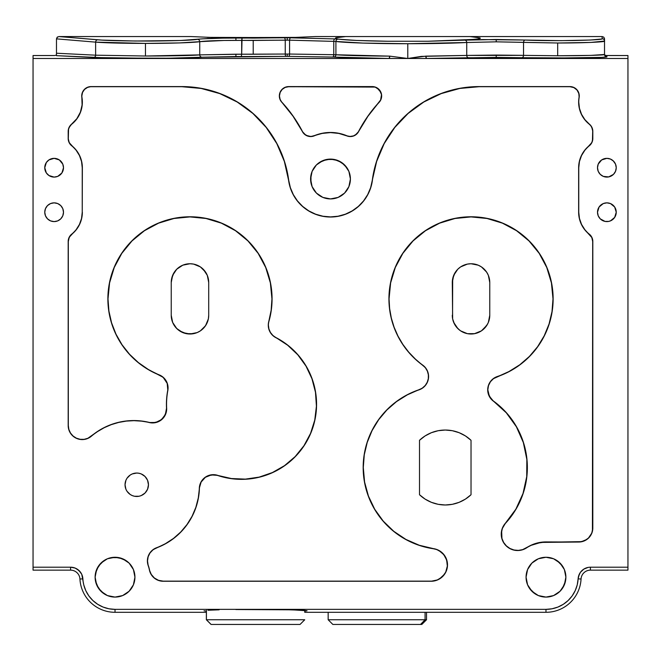 <?xml version="1.0" encoding="UTF-8"?>
<svg xmlns="http://www.w3.org/2000/svg" width="661" height="661" viewBox="0 0 661 661"><rect width="100%" height="100%" fill="white"/><g stroke="black" fill="none" stroke-linecap="round" stroke-linejoin="round"><path stroke-width="0.99" d="M345.678 36.562L315.347 36.562L288.882 37.685L253.213 38.098L253.213 37.52L207.273 37.38L253.213 37.52L253.213 38.098L217.535 37.685L191.07 36.562L58.945 36.562M350.024 182.899L350.404 179.007A19.904 19.904 0 0 1 330.5 198.92A19.904 19.904 0 0 1 310.596 179.007L312.108 186.633L316.421 193.086L322.882 197.408L330.5 198.92L338.118 197.408L344.579 193.086L348.892 186.633L350.404 179.007L348.892 171.389L344.579 164.936L338.118 160.615L330.5 159.103L322.882 160.615L316.421 164.936L312.108 171.389L310.596 179.007A19.904 19.904 0 0 1 330.5 159.103A19.904 19.904 0 0 1 350.404 179.007L350.024 175.124M48.922 175.512L54.128 177.09L57.714 176.38L61.919 172.926L63.497 167.72A9.37 9.37 0 0 1 54.128 177.09A9.37 9.37 0 0 1 44.758 167.72A9.37 9.37 0 0 1 54.128 158.351A9.37 9.37 0 0 1 63.497 167.72L62.787 164.135L59.333 159.929L54.128 158.351L48.922 159.929L46.336 162.515L44.758 167.72L46.336 172.926L49.088 175.619M63.497 212.222A9.37 9.37 0 0 1 54.128 221.592A9.37 9.37 0 0 1 44.758 212.222A9.37 9.37 0 0 1 54.128 202.853A9.37 9.37 0 0 1 63.497 212.222L62.787 208.636L60.754 205.596L57.714 203.563L54.128 202.853L50.542 203.563L47.501 205.596L45.477 208.636L44.758 212.222L45.477 215.808L47.501 218.849L50.542 220.881L54.128 221.592L57.714 220.881L60.754 218.849L62.787 215.808L63.497 212.222M613.499 161.094L610.458 159.07L606.872 158.351L601.667 159.929L598.213 164.135L597.503 167.72L598.213 171.306L600.246 174.347L603.286 176.38L608.698 176.908L613.499 174.347L615.523 171.306L616.242 167.72A9.37 9.37 0 0 1 606.872 177.09A9.37 9.37 0 0 1 597.503 167.72A9.37 9.37 0 0 1 606.872 158.351A9.37 9.37 0 0 1 616.242 167.72L615.523 164.135L613.127 160.747M610.458 220.881L614.664 217.428L616.242 212.222A9.37 9.37 0 0 1 606.872 221.592A9.37 9.37 0 0 1 597.503 212.222A9.37 9.37 0 0 1 606.872 202.853A9.37 9.37 0 0 1 616.242 212.222L614.664 207.017L610.458 203.563L606.872 202.853L603.286 203.563L599.081 207.017L597.503 212.222L598.213 215.808L600.246 218.849L605.046 221.41L608.698 221.41L611.004 220.625M139.025 473.276L136.744 473.045L132.258 473.937L130.234 475.019L127.003 478.25L125.921 480.274L125.036 484.761L125.921 489.239L127.003 491.263L130.234 494.494L132.258 495.576L134.456 496.246L139.025 496.246L141.223 495.576L145.023 493.04L147.56 489.239L148.452 484.761A11.708 11.708 0 0 1 136.744 496.469A11.708 11.708 0 0 1 125.036 484.761A11.708 11.708 0 0 1 136.744 473.045A11.708 11.708 0 0 1 148.452 484.761L147.56 480.274L145.023 476.474L141.223 473.937L138.926 473.251M171.488 318.346L171.356 317.371M172.405 321.783L171.786 319.784M173.934 324.964L172.975 323.171M176.041 327.806L174.785 326.253M179.561 330.855L176.735 328.534L182.8 332.59L189.971 334.012A18.739 18.739 0 0 0 200.374 330.864L205.554 325.683L208.347 318.933L208.711 315.272L208.455 318.354M181.75 332.111L179.916 331.087M185.411 333.45L183.056 332.69M193.499 333.681L186.443 333.681M189.988 334.012L197.143 332.59L200.382 330.855L198.176 332.128M196.895 332.69L194.557 333.441M200.432 330.822L201.299 330.203M200.027 331.087L197.061 332.623M202.547 329.17L203.902 327.806M202.82 328.914L202.373 329.318M206.967 323.171L206.009 324.964M205.158 326.253L204.687 326.873M208.165 319.775L207.835 320.949A18.739 18.739 0 0 1 200.39 330.847M452.545 318.354L452.678 278.702L455.099 272.613L457.635 269.382M208.355 318.883L208.711 315.272A18.739 18.739 0 0 1 189.971 334.012A18.739 18.739 0 0 1 171.232 315.272L171.232 282.487L171.62 278.702L174 272.687M453.454 321.783L452.843 319.784M454.991 324.964L454.033 323.163M457.098 327.806L455.842 326.253M459.709 330.203L458.18 328.914M462.807 332.111L460.965 331.087M466.468 333.45L464.113 332.69M474.656 333.656L467.501 333.681M477.953 332.69L475.614 333.441M481.084 331.087L479.225 332.128M483.877 328.914L482.637 329.988M485.769 326.84L484.959 327.806M489.214 319.775L488.884 320.949A18.739 18.739 0 0 1 453.165 320.949L453.694 322.386M489.421 318.866L489.512 318.354M481.497 330.814L483.778 329.004M477.672 332.797L478.118 332.623M471.012 334.012L474.681 333.656L481.439 330.855L486.884 325.253M471.186 334.012L472.028 333.987M464.369 332.789L460.626 330.864L467.368 333.656L471.029 334.012M456.982 270.085L453.686 275.397L452.289 282.487A18.739 18.739 0 0 1 471.029 263.747A18.739 18.739 0 0 1 489.768 282.487L489.768 315.272A18.739 18.739 0 0 1 471.029 334.012A18.739 18.739 0 0 1 452.289 315.272L452.653 318.933L454.479 324.064L456.321 326.889L459.701 330.203M454.479 324.064L454.892 324.799M204.679 326.889L206.967 323.163M196.614 332.797L193.599 333.656M190.128 334.012L190.971 333.987M186.344 333.656L179.585 330.872M182.8 332.59A18.739 18.739 0 0 1 172.67 322.469L175.264 326.889L178.321 329.946M173.513 324.229L173.835 324.799M172.108 320.932L172.116 320.949A18.739 18.739 0 0 0 172.653 322.428L176.727 328.525M171.414 279.892L171.306 280.884M175.925 270.085L176.636 269.324M180.899 266.094L177.305 268.68M179.842 266.722L180.775 266.16M203.324 269.333L207.314 275.397L208.711 282.487A18.739 18.739 0 0 0 200.804 267.201L202.638 268.68M201.605 267.796L203.175 269.192M208.711 282.462L208.636 280.785M452.471 279.892L452.355 280.884M460.196 267.201L458.362 268.68M58.812 36.562L101.951 40.098L135.224 41.023L180.486 40.503L202.844 38.817L223.137 38.131L289.055 37.776L334.929 38.925A2.338 1.173 91.4 0 0 333.764 41.263A2.338 1.173 -88.6 0 1 334.929 38.925L338.159 39.098A2.338 2.247 98.4 0 0 335.912 41.445L335.912 54.747L389.717 56.135L407.787 58.482L407.787 43.717L362.922 43.081L335.912 41.445A2.338 2.247 -81.6 0 1 338.159 39.098C346.306 40.181 362.757 40.899 387.495 41.246L428.088 41.246L387.495 41.246L428.088 41.246L387.495 41.246L356.552 40.453L334.929 38.925L290.749 37.809A2.338 1.173 91.4 0 0 289.584 40.147L289.584 54.045L285.238 54.037L285.238 40.139L253.213 40.445L253.213 54.235L285.238 54.037A2.338 1 -90.7 0 0 286.238 56.383A2.338 1 89.3 0 1 285.238 54.037L287.238 54.037L287.238 56.375L202.002 57.218A2.338 2.264 84.5 0 1 199.738 54.88L235.919 54.202L235.919 56.54L202.002 57.218C197.317 57.788 180.585 58.16 151.799 58.342L93.548 57.532A2.338 2.074 92.9 0 0 95.622 55.185L145.47 56.011L145.47 43.403L95.622 42.139L95.622 55.185L145.47 56.011L199.738 54.88L199.738 41.668C205.637 40.866 217.7 40.437 235.919 40.379L241.678 40.404L241.678 54.21L253.213 54.235L253.213 40.445L241.678 40.404L242.042 38.065L235.919 38.041L235.919 40.379L235.919 38.041C216.56 38.098 203.745 38.528 197.482 39.33A2.338 2.256 80.8 0 1 199.738 41.668A2.338 2.256 -99.2 0 0 197.482 39.33C193.169 40.197 177.776 40.767 151.295 41.056C124.037 41.023 106.173 40.61 97.696 39.8L59.085 36.562L57.185 37.223L56.474 38.859L95.622 42.139A2.338 2.074 -85.2 0 1 97.696 39.8A2.338 2.074 94.8 0 0 95.622 42.139C106.661 42.948 123.276 43.37 145.47 43.403C168.795 43.461 194.896 42.626 199.738 41.668L179.643 42.924L145.47 43.403L145.47 56.011C168.795 56.045 194.896 55.499 199.738 54.88L199.738 41.668L223.889 40.478L289.584 40.147A2.338 1.173 -88.6 0 1 290.749 37.809L287.238 37.768L287.238 40.106L287.238 37.768L284.238 37.801A2.338 1 88.8 0 1 285.238 40.139A2.338 1 -91.2 0 0 284.238 37.801L242.042 38.065L241.678 54.21L199.738 54.88A2.338 2.264 -95.5 0 0 202.002 57.218L168.704 58.226L110.461 58.052L56.474 55.664L56.474 53.219L95.622 55.185A2.338 2.074 -87.1 0 1 93.548 57.532L56.474 55.664L56.474 38.908L56.474 53.219L95.622 55.185L95.622 42.139L56.474 38.859L57.557 36.925M602.08 36.562L602.188 38.718C603.014 39.445 593.636 40.048 574.062 40.519C552.348 40.759 536.071 40.602 525.247 40.048L496.213 39.495L496.213 41.833L523.537 42.387A2.338 1.71 -87.3 0 1 525.247 40.048L561.172 40.652L590.364 40.032L601.692 39.007L602.188 38.718L602.08 36.562L469.905 36.562L602.08 36.562L469.954 36.562L480.101 37.917L480.258 38.396L475.656 39.33L428.088 41.246L482.96 39.594L525.247 40.048A2.338 1.71 92.7 0 0 523.537 42.387L523.537 55.359L557.686 55.764L557.686 42.998L523.537 42.387L523.537 55.359L557.686 55.764C580.862 55.821 606.624 55.119 604.526 54.483A2.338 2.338 180 0 0 606.872 56.821C607.781 57.3 597.42 57.705 575.789 58.019L521.826 57.705A2.338 1.71 91.6 0 0 523.537 55.359A2.338 1.71 -88.4 0 1 521.826 57.705L468.583 57.763A2.338 1.843 88.1 0 1 466.74 55.425L496.213 55.07L496.213 57.408L426.428 58.482L627.95 58.482L627.95 55.532L606.872 55.532L606.872 56.821A2.338 2.338 0 0 1 604.526 54.483L604.526 41.056L590.81 42.428L557.686 42.998L557.686 55.764L590.81 55.392L604.526 54.483L604.526 38.9L603.832 37.239L602.188 36.57L603.741 37.156L604.493 38.512M588.133 146.61L584.778 150.154L589.232 145.684A28.225 28.225 0 0 0 578.639 167.72L578.639 212.222A28.225 28.225 0 0 0 589.232 234.258L589.306 234.159A9.37 9.37 0 0 1 592.818 241.472L592.818 527.99A14.055 14.055 0 0 1 578.763 542.037L545.978 541.921A35.256 35.256 0 0 0 526.586 547.729L526.652 547.829A16.393 16.393 0 0 1 501.236 534.138L501.36 534.138A16.269 16.269 0 0 0 526.586 547.729L526.652 547.829A35.132 35.132 0 0 1 545.978 542.037L578.763 541.921A13.931 13.931 0 0 0 592.694 527.99L592.694 241.472A9.246 9.246 0 0 0 589.232 234.258L589.306 234.159A28.109 28.109 0 0 1 578.763 212.222L578.763 167.72A28.109 28.109 0 0 1 589.306 145.784L589.232 145.684A9.246 9.246 0 0 0 592.694 138.471L592.818 138.471A9.37 9.37 0 0 1 589.306 145.784L591.785 142.47L592.463 140.52L592.694 131.399A9.246 9.246 0 0 0 589.232 124.177L589.306 124.086A28.109 28.109 0 0 1 578.763 102.141L578.639 102.141A28.225 28.225 0 0 0 589.232 124.177L589.306 124.086A9.37 9.37 0 0 1 592.818 131.399L591.785 127.391L590.686 125.64L584.778 119.707L581.424 114.37L579.35 108.412L578.763 102.141A28.109 28.109 0 0 1 579.152 97.498L579.028 97.481A28.225 28.225 0 0 0 578.639 102.141A28.225 28.225 0 0 1 579.028 97.481A9.246 9.246 0 0 0 569.914 86.707L569.914 86.583A9.37 9.37 0 0 1 579.152 97.498L578.829 93.498L576.97 89.979L573.798 87.566L569.914 86.707L479.109 86.707L459.849 88.442L441.209 93.606L423.792 102.017L408.159 113.411L394.824 127.416L384.206 143.586L376.654 161.4L372.3 180.255A42.155 42.155 0 0 1 288.7 180.255L288.584 180.271A42.279 42.279 0 0 0 372.416 180.271L372.3 180.255A107.735 107.735 0 0 1 479.109 86.583L479.109 86.707A107.619 107.619 0 0 0 372.416 180.271L370.755 187.683L367.789 194.681L363.616 201.035L358.378 206.538L352.239 211.016L345.389 214.321L338.068 216.345L330.5 217.031L322.932 216.345L315.611 214.321L308.761 211.016L302.622 206.538L297.384 201.035L293.211 194.681L290.245 187.683L284.346 161.4L276.794 143.586L266.176 127.416L252.841 113.411L237.208 102.017L219.791 93.606L201.151 88.442L181.891 86.707L91.086 86.707L181.891 86.583L91.086 86.707A9.246 9.246 0 0 0 81.972 97.481L81.848 97.498A9.37 9.37 0 0 1 81.716 95.952L81.716 95.952A9.37 9.37 0 0 1 91.086 86.583L87.549 87.409L84.55 89.417L82.542 92.416L81.84 95.952A9.246 9.246 0 0 0 81.972 97.481L81.848 97.498A28.109 28.109 0 0 1 71.694 124.086L71.768 124.177A28.225 28.225 0 0 0 81.972 97.481L82.22 104.942L80.502 112.213L76.932 118.782L71.768 124.177A9.246 9.246 0 0 0 68.306 131.399L68.182 131.399A9.37 9.37 0 0 1 71.694 124.086L69.215 127.391L68.537 129.341L68.306 138.471A9.246 9.246 0 0 0 71.768 145.684L71.694 145.784A9.37 9.37 0 0 1 68.182 138.471L69.215 142.47L71.694 145.784A28.109 28.109 0 0 1 82.237 167.72L82.361 167.72A28.225 28.225 0 0 0 71.768 145.684L76.222 150.154L79.576 155.5L81.65 161.458L82.361 167.72L82.237 212.222A28.109 28.109 0 0 1 71.694 234.159L71.768 234.258A28.225 28.225 0 0 0 82.361 212.222L81.65 218.494L79.576 224.443L76.222 229.788L71.768 234.258A9.246 9.246 0 0 0 68.306 241.472L68.182 241.472A9.37 9.37 0 0 1 71.694 234.159L69.215 237.473L68.306 241.472L68.306 425.535L68.86 429.443L70.496 433.038L73.074 436.029L76.387 438.177L80.163 439.309L84.112 439.342L87.905 438.26L97.431 431.509L104.124 427.617L111.222 424.536L118.633 422.313L126.259 420.983L133.985 420.553L141.71 421.032L149.32 422.42A65.703 65.703 0 0 0 91.251 436.161L91.325 436.252A14.055 14.055 0 0 1 68.182 425.535L68.182 241.472L68.306 425.535A13.931 13.931 0 0 0 91.251 436.161L91.325 436.252A65.579 65.579 0 0 1 149.287 422.536L149.32 422.42A13.931 13.931 0 0 0 166.531 408.159L166.655 408.159A74.949 74.949 0 0 1 166.547 404.276L166.432 404.276A75.073 75.073 0 0 0 166.531 408.159L166.655 408.159A14.055 14.055 0 0 1 149.287 422.536L155.74 422.462L161.507 419.611L165.374 414.48L166.531 408.159A75.073 75.073 0 0 1 166.432 404.276L166.547 404.276A74.949 74.949 0 0 1 167.828 390.502L167.704 390.477A75.073 75.073 0 0 0 166.432 404.276A75.073 75.073 0 0 1 167.704 390.477A13.931 13.931 0 0 0 159.227 375.002L159.276 374.894A81.972 81.972 0 0 1 189.971 216.907A81.972 81.972 0 0 1 271.944 298.879L272.068 298.879A82.096 82.096 0 0 0 189.971 216.783A82.096 82.096 0 0 0 107.875 298.879L107.875 298.879A82.096 82.096 0 0 0 159.227 375.002L148.312 369.623L138.314 362.691L129.449 354.354L121.913 344.794L115.873 334.226L111.461 322.89L108.776 311.017L107.875 298.879L109.453 282.867L114.122 267.465L121.715 253.27L131.919 240.827L144.362 230.623L158.557 223.03L173.959 218.361L189.971 216.783L205.992 218.361L221.394 223.03L235.58 230.623L248.024 240.827L258.236 253.27L265.821 267.465L270.489 282.867L271.944 298.879A81.972 81.972 0 0 1 268.812 321.345L268.928 321.378A82.096 82.096 0 0 0 272.068 298.879L271.283 310.24L268.928 321.378A13.931 13.931 0 0 0 275.934 337.573L275.877 337.68A14.055 14.055 0 0 1 268.275 325.195L268.275 325.195A14.055 14.055 0 0 1 268.812 321.345L268.928 321.378A13.931 13.931 0 0 0 268.391 325.195L268.911 328.955L270.432 332.442L272.828 335.383L275.877 337.68A74.949 74.949 0 0 1 310.554 433.401A74.949 74.949 0 0 1 217.8 475.383L211.363 474.92L205.389 477.283L201.109 482.076L199.308 488.281A14.055 14.055 0 0 1 217.8 475.383L217.758 475.499A75.073 75.073 0 0 0 310.67 433.451A75.073 75.073 0 0 0 275.934 337.573L287.717 345.116L297.896 354.726L306.109 366.054L312.083 378.712L315.603 392.254L316.545 406.209L314.884 420.107L310.67 433.451L304.052 445.778L295.26 456.668L284.602 465.741L272.448 472.673L259.219 477.225L245.371 479.25L231.391 478.663L217.758 475.499A13.931 13.931 0 0 0 199.432 488.281L199.308 488.281A65.579 65.579 0 0 1 156.558 547.738L156.599 547.853A65.703 65.703 0 0 0 199.432 488.281L198.416 497.948L195.978 507.359L192.186 516.315L187.104 524.603L180.866 532.055L173.587 538.508L165.44 543.813L156.599 547.853A13.931 13.931 0 0 0 148.295 565.519L148.18 565.56A14.055 14.055 0 0 1 147.395 560.916L147.395 560.916A14.055 14.055 0 0 1 156.558 547.738L152.914 549.902L150.014 552.96L148.155 556.744L147.519 560.916L148.18 565.56A35.132 35.132 0 0 1 149.427 570.055L149.543 570.03A35.256 35.256 0 0 0 148.295 565.519A35.256 35.256 0 0 1 149.543 570.03A13.931 13.931 0 0 0 163.184 581.135L163.184 581.259A14.055 14.055 0 0 1 149.427 570.055L151.278 574.434L154.393 578.003L158.524 580.325L163.184 581.135L431.112 581.135L163.184 581.259L431.112 581.135A16.269 16.269 0 0 0 447.34 566.031A16.269 16.269 0 0 0 433.451 548.754L433.467 548.638A81.972 81.972 0 0 1 363.294 467.517L363.17 467.517A82.096 82.096 0 0 0 433.451 548.754L433.467 548.638A16.393 16.393 0 0 1 447.464 566.039A16.393 16.393 0 0 1 431.112 581.259L437.07 580.003L439.78 578.631L444.217 574.5L445.787 571.889L447.34 566.031L446.638 559.999M235.845 609.525L291.972 609.814L307.059 610.772L304.738 611.169L307.059 610.772L303.135 610.252L284.164 609.649L235.845 609.525M207.967 610.252L219.13 609.814L207.967 610.252M206.364 611.169L204.051 610.772L206.364 611.169M134.935 577.169A19.904 19.904 0 0 1 115.022 597.081A19.904 19.904 0 0 1 95.118 577.169A19.904 19.904 0 0 1 115.022 557.264A19.904 19.904 0 0 1 134.935 577.169L133.415 569.551L129.102 563.098L122.64 558.776L115.022 557.264L107.404 558.776L100.951 563.098L96.63 569.551L95.118 577.169L96.63 584.795L100.951 591.248L107.404 595.569L115.022 597.081L122.64 595.569L129.102 591.248L133.415 584.795L134.935 577.169M565.882 577.169A19.904 19.904 0 0 1 545.978 597.081A19.904 19.904 0 0 1 526.065 577.169A19.904 19.904 0 0 1 545.978 557.264A19.904 19.904 0 0 1 565.882 577.169L564.37 569.551L560.049 563.098L553.596 558.776L545.978 557.264L538.36 558.776L531.898 563.098L527.585 569.551L526.065 577.169L527.585 584.795L531.898 591.248L538.36 595.569L545.978 597.081L553.596 595.569L560.049 591.248L564.37 584.795L565.882 577.169M279.463 95.952A9.246 9.246 0 0 0 281.9 102.215L281.817 102.298A9.37 9.37 0 0 1 279.339 95.952L279.339 95.952A9.37 9.37 0 0 1 288.708 86.583L372.292 86.583L288.708 86.707A9.246 9.246 0 0 0 279.463 95.952L280.09 99.315L281.817 102.298A135.844 135.844 0 0 1 302.35 131.531L302.457 131.473A135.968 135.968 0 0 0 281.9 102.215L293.145 116.162L302.457 131.473A9.246 9.246 0 0 0 314.215 135.728L314.264 135.844A9.37 9.37 0 0 1 302.35 131.531L304.564 134.158L307.505 135.893L310.877 136.439L314.264 135.844A42.155 42.155 0 0 1 346.736 135.844L346.785 135.728A42.279 42.279 0 0 0 314.215 135.728L322.196 133.291L330.5 132.464L338.804 133.291L346.785 135.728A9.246 9.246 0 0 0 358.543 131.473L358.65 131.531A9.37 9.37 0 0 1 346.736 135.844L350.123 136.439L353.495 135.893L356.436 134.158L358.65 131.531A135.844 135.844 0 0 1 379.183 102.298L379.1 102.215A135.968 135.968 0 0 0 358.543 131.473L367.855 116.162L380.604 100.018L381.471 94.812L380.761 92.243L377.357 88.21L374.936 87.087L288.708 86.707L285.164 87.409L282.164 89.417L280.165 92.416L279.463 95.952M446.646 560.016L443.795 554.662L439.185 550.729L436.409 549.473L419.231 545.375L405.837 539.525L393.692 531.386L383.173 521.232L374.638 509.367L368.334 496.171L364.467 482.076L363.294 467.517A81.972 81.972 0 0 1 419.033 389.85L419 389.734A13.931 13.931 0 0 0 422.734 365.269L415.265 359.138L408.581 352.173L402.747 344.464L397.864 336.127L393.997 327.278L391.196 318.032L389.503 308.522L388.932 298.879A82.096 82.096 0 0 0 422.734 365.269L422.809 365.169A81.972 81.972 0 0 1 389.056 298.879L390.511 282.867L395.179 267.465L402.764 253.27L412.976 240.827L425.42 230.623L439.606 223.03L455.008 218.361L471.029 216.783L487.041 218.361L502.443 223.03L516.638 230.623L529.081 240.827L539.285 253.27L546.878 267.465L551.547 282.867L553.125 298.879L552.133 311.604L549.175 324.022L544.333 335.838L537.723 346.752L529.494 356.51L519.86 364.88L509.036 371.647L493.47 378.662L490.437 381.736L488.496 385.594L487.826 389.858A13.931 13.931 0 0 0 493.56 401.128L493.486 401.227A14.055 14.055 0 0 1 487.702 389.858L487.702 389.858A14.055 14.055 0 0 1 497.254 376.547L497.295 376.663A82.096 82.096 0 0 0 471.029 216.783A82.096 82.096 0 0 0 388.932 298.879L389.056 298.879A81.972 81.972 0 0 1 471.029 216.907A81.972 81.972 0 0 1 553.001 298.879L553.001 298.879A81.972 81.972 0 0 1 497.254 376.547L497.295 376.663A13.931 13.931 0 0 0 487.826 389.858L489.338 396.179L493.486 401.227A81.972 81.972 0 0 1 505.574 523.033L505.665 523.115A82.096 82.096 0 0 0 493.56 401.128L500.27 406.573L506.376 412.695L511.804 419.429L516.497 426.692L520.389 434.409L523.454 442.498L525.652 450.86L526.957 459.412L527.362 468.046L526.85 476.68L525.429 485.207L523.124 493.544L519.959 501.583L515.96 509.251L511.176 516.456L505.665 523.115A16.269 16.269 0 0 0 501.36 534.138L501.236 534.138A16.393 16.393 0 0 1 505.574 523.033L502.476 528.222L501.641 531.13L501.947 538.467L503.665 542.483L506.384 545.895L509.92 548.465L514.002 550.002L518.356 550.398L522.653 549.622L531.064 545.226L540.863 542.293L581.482 541.648L586.505 539.574L588.612 537.839L591.636 533.32L592.43 530.709L592.694 241.472L591.785 237.473L584.778 229.788L581.424 224.443L579.35 218.494L578.639 212.222L578.639 167.72L579.35 161.458L581.424 155.5L584.778 150.154L581.424 155.5M163.267 377.514L159.276 374.894A14.055 14.055 0 0 1 167.828 390.502L167.192 383.413L163.267 377.514M368.334 496.171L364.467 482.076L363.17 467.517L364.161 454.785L367.111 442.366L371.953 430.559L378.571 419.644L386.792 409.886L396.435 401.516L407.259 394.749L419 389.734A82.096 82.096 0 0 0 363.17 467.517L364.161 454.785L367.111 442.366L371.953 430.559L378.571 419.644L386.792 409.886L396.435 401.516M422.396 388.04L425.205 385.495L427.229 382.281L428.311 378.637L428.369 374.845L427.394 371.176L425.469 367.904L422.809 365.169A14.055 14.055 0 0 1 419.033 389.85L422.404 388.032M502.443 223.03L516.638 230.623L529.081 240.827L539.285 253.27L546.292 266.094M294.195 117.683L302.457 131.473M479.109 86.707L569.914 86.707L479.109 86.707L459.849 88.442M358.378 206.538L352.239 211.016M338.068 216.345L330.5 217.031L322.932 216.345M89.285 86.88L87.549 87.409M76.932 118.782L71.768 124.177M81.65 161.458L82.361 167.72M79.576 224.443L76.222 229.788M91.251 436.161L97.431 431.509L104.124 427.617L111.222 424.536L118.633 422.313M126.259 420.983L133.985 420.553L141.71 421.032L149.32 422.42M159.227 375.002L148.312 369.623M121.715 253.27L131.919 240.827L144.362 230.623L158.557 223.03M312.083 378.712L315.603 392.254L316.545 406.209M314.884 420.107L310.67 433.451L304.052 445.778M272.448 472.673L259.219 477.225L245.371 479.25M217.758 475.499L214.594 474.838M165.44 543.813L156.599 547.853M444.217 574.5L445.787 571.889M441.672 552.48L439.185 550.729M383.173 521.232L374.638 509.367M428.369 374.845L427.394 371.176M516.497 426.692L520.389 434.409M523.454 442.498L525.652 450.86L526.957 459.412L527.362 468.046M515.96 509.251L511.176 516.456L505.665 523.115M535.856 543.4L545.978 541.921M579.35 218.494L578.639 212.222M288.584 180.271A107.619 107.619 0 0 0 181.891 86.707L181.891 86.583A107.735 107.735 0 0 1 288.7 180.255L288.584 180.271M322.196 133.291L330.5 132.464L338.804 133.291M379.1 102.215A9.246 9.246 0 0 0 372.292 86.707L372.292 86.583A9.37 9.37 0 0 1 379.183 102.298L379.1 102.215M488.892 320.932L489.388 319.007M487.578 324.064L483.422 329.327M474.408 333.706L481.382 330.888M463.939 332.623L464.386 332.797M458.635 329.327L460.568 330.822M457.842 269.176L458.527 268.531A18.739 18.739 0 0 0 452.289 282.487L452.645 318.883M452.661 318.999L453.165 320.949M453.719 322.444L457.883 328.633M484.373 269.333L486.967 272.646M483.546 268.548L483.538 268.531A18.739 18.739 0 0 0 483.522 268.523A18.739 18.739 0 0 0 481.877 267.209A18.739 18.739 0 0 0 481.861 267.201L483.695 268.68M485.298 270.341L484.315 269.275M457.726 269.291L456.768 270.332M590.413 567.204L627.95 567.204L627.95 58.482L627.95 570.146L627.95 567.204L590.413 567.204L590.413 570.146L627.95 570.146L590.413 570.146A9.37 9.37 0 0 0 581.06 579.019L578.119 578.862A12.311 12.311 0 0 1 590.413 567.204L590.413 570.146A9.37 9.37 0 0 0 581.06 579.019L578.119 578.862A32.191 32.191 0 0 1 545.978 609.359L545.978 612.301A35.132 35.132 0 0 0 581.06 579.019A35.132 35.132 0 0 1 545.978 612.301L304.738 612.301L545.978 612.301L545.978 609.359L115.022 609.359L115.022 612.301L115.022 609.359A32.191 32.191 0 0 1 82.881 578.862L79.94 579.019A35.132 35.132 0 0 0 115.022 612.301A35.132 35.132 0 0 1 79.94 579.019A9.37 9.37 0 0 0 70.587 570.146L70.587 567.204A12.311 12.311 0 0 1 82.881 578.862L79.94 579.019A9.37 9.37 0 0 0 70.587 570.146L33.05 570.146L70.587 570.146L70.587 567.204L33.05 567.204L33.05 55.532L54.128 55.532L33.05 55.532L33.05 58.482L389.155 58.482L389.717 56.135L407.787 58.482L425.866 56.135L426.428 58.482L407.787 58.482L421.363 56.392L466.74 55.425A2.338 1.843 -91.9 0 0 468.583 57.763L426.428 58.482A2.338 0.562 89.6 0 1 425.866 56.135L466.74 55.425L466.74 42.502L496.213 41.833L557.686 42.998C580.862 43.081 606.624 42.015 604.526 41.056L604.526 38.908M54.673 55.499L54.128 55.532L54.673 55.499M55.788 55.194L55.028 55.441L55.788 55.194M583.779 569.146L588.092 567.427L583.779 569.146L580.408 572.343L578.466 576.557L577.227 584.902L575.202 590.653L572.137 595.925L568.13 600.527L563.329 604.286L557.901 607.071L552.051 608.781L545.978 609.359L115.022 609.359L108.949 608.781L103.099 607.071L97.671 604.286L92.871 600.527L88.863 595.925L85.798 590.653L83.773 584.902L81.766 574.359L79.056 570.583L75.147 568.08L70.587 567.204L33.05 567.204L33.05 570.146L33.05 58.482L389.155 58.482C361.327 58.267 342.836 57.804 333.665 57.086A2.338 2.247 95.1 0 0 335.912 54.747L289.584 54.045L289.584 40.147L335.912 41.445C343.042 42.701 377.216 43.783 407.787 43.717C431.807 43.692 451.455 43.287 466.74 42.502L496.213 41.833L496.213 39.495L464.898 40.164A2.338 1.843 86.8 0 1 466.74 42.502A2.338 1.843 -93.2 0 0 464.898 40.164L478.762 38.875L480.258 38.396L480.101 37.917L480.258 38.396M115.022 612.301L206.364 612.301L115.022 612.301M606.327 55.499L627.95 55.532L627.95 58.482L389.155 58.482L332.59 57.053A2.338 1.173 90.9 0 0 333.764 54.706L333.764 41.263L333.764 54.706L335.912 54.747C344.802 55.466 362.74 55.929 389.717 56.135A2.338 0.562 -89.6 0 1 389.155 58.482L407.787 58.482L407.787 43.717L466.74 42.502L466.74 55.425L523.537 55.359L496.213 55.07L496.213 57.408L554.207 58.102L602.022 57.375L606.872 56.821L606.872 55.532L606.327 55.499M605.212 55.194L605.972 55.441L605.212 55.194M604.526 54.359L604.708 54.813M335.416 38.454L335.78 37.801L335.416 38.454L338.159 39.098L335.416 38.454L335.78 37.801L345.703 36.562L315.347 36.562L469.954 36.562L474.887 36.991M335.78 37.801L345.629 36.562L469.954 36.562M602.188 38.718A2.338 2.338 0 0 1 604.526 41.056A2.338 2.338 180 0 0 602.188 38.718M285.238 54.037L285.238 40.139L287.238 40.106L335.912 41.445L335.912 54.747A2.338 2.247 -84.9 0 1 333.665 57.086L288.411 56.383A2.338 1.173 90.9 0 0 289.584 54.045L333.764 54.706A2.338 1.173 -89.1 0 1 332.59 57.053L287.238 56.375L287.238 54.037L289.584 54.045A2.338 1.173 -89.1 0 1 288.411 56.383L241.323 56.549L241.678 54.21L285.238 54.037M235.919 54.202L241.678 54.21L241.323 56.549L235.919 56.54L235.919 54.202M486.603 325.683L488.339 322.444L489.768 315.272L489.768 282.487L488.339 275.315L486.603 272.076L481.439 266.904L478.2 265.177L471.029 263.747L467.368 264.111L460.618 266.904L457.776 269.234L453.719 275.315L452.289 282.487M488.372 275.397L489.768 282.487M482.662 267.796L481.861 267.201M207.314 275.397L205.918 272.646M205.901 272.621L203.249 269.267M171.587 278.868L171.232 282.487A18.739 18.739 0 0 1 189.971 263.747A18.739 18.739 0 0 1 208.711 282.487L208.711 315.272L208.711 282.487L207.281 275.315L205.554 272.076L200.382 266.904L193.632 264.111L189.971 263.747L182.8 265.177L176.727 269.234L172.661 275.315L171.232 282.487L171.232 315.272L172.661 322.444M172.62 275.414L171.612 278.76M174.041 272.621L172.628 275.389A18.739 18.739 0 0 0 172.628 275.406L172.653 275.34M177.47 268.531L176.784 269.176M176.669 269.291L175.719 270.324M207.835 320.932L208.339 318.999M182.882 332.623L183.328 332.797M177.578 329.327L179.503 330.814M171.612 319.007L172.628 322.378M171.381 317.619L171.579 318.866M419.504 440.3A37.47 37.47 0 0 1 471.029 440.3L471.029 494.725A37.47 37.47 0 0 1 419.504 494.725L419.504 440.3L419.504 494.725L425.089 499.096L431.402 502.327L438.202 504.318L445.266 504.987L452.322 504.318L459.131 502.327L465.443 499.096L471.029 494.725L471.029 440.3L465.443 435.938L459.131 432.699L452.322 430.708L445.266 430.038L438.202 430.708L431.402 432.699L425.089 435.938L419.504 440.3M52.302 176.908L54.128 177.09M52.302 221.41L54.128 221.592M62.787 215.808L63.316 214.048M605.046 176.908L606.872 177.09M612.078 175.512L613.499 174.347M608.698 203.034L606.872 202.853M598.213 208.636L597.684 210.396M128.465 493.04L130.234 494.494M134.456 496.246L136.744 496.469M125.921 480.274L125.26 482.472M457.776 328.525L460.618 330.855M372.292 86.583L286.874 86.765L283.503 88.161L280.917 90.747L279.512 94.126L279.496 97.688L280.76 100.918L293.046 116.237L303.292 132.985L305.894 135.265L310.877 136.563L322.221 133.415L330.5 132.588L338.779 133.415L348.397 136.364L351.859 136.447L355.106 135.265L357.708 132.985L367.954 116.237L380.711 100.067L381.595 94.796L379.447 89.896L374.969 86.971L372.292 86.583M181.891 86.583L91.086 86.583L87.5 87.293L84.468 89.326L82.435 92.366L81.716 95.952A9.37 9.37 0 0 0 81.848 97.498L82.096 104.934L80.386 112.172L76.833 118.707L70.215 125.565L68.413 129.316L68.182 131.399L68.182 138.471L69.108 142.528L76.131 150.229L79.46 155.55L81.534 161.482L82.237 167.72L82.237 212.222L81.534 218.46L79.46 224.393L76.131 229.714L69.108 237.423L68.182 241.472L68.182 425.535L68.744 429.476L70.397 433.104L72.991 436.12L76.329 438.293L80.146 439.433L84.129 439.458L87.954 438.375L97.498 431.608L104.174 427.725L111.263 424.651L118.666 422.437L126.268 421.098L133.985 420.669L141.694 421.156L152.526 422.933L158.847 421.478L163.837 417.347L166.44 411.415L166.655 408.159A74.949 74.949 0 0 1 167.828 390.502L167.894 385.71L167.307 383.372L165.01 379.166L163.35 377.423L148.378 369.516L138.389 362.592L129.539 354.271L122.012 344.728L115.989 334.177L111.577 322.849L108.9 311L107.999 298.879L109.577 282.891L114.237 267.507L121.814 253.337L132.01 240.918L144.429 230.722L158.599 223.145L173.983 218.485L189.971 216.907L205.968 218.485L221.344 223.145L235.514 230.722L247.941 240.918L258.129 253.337L265.705 267.507L270.374 282.891L271.944 298.879L271.159 310.224L268.812 321.345A14.055 14.055 0 0 0 268.275 325.195L268.796 328.988L270.324 332.5L272.745 335.474L287.642 345.216L297.797 354.808L306.002 366.111L311.967 378.753L315.479 392.27L316.421 406.209L314.76 420.082L310.554 433.401L303.953 445.712L295.178 456.586L284.536 465.641L272.398 472.557L259.186 477.11L245.363 479.126L231.408 478.539L214.602 474.714L208.19 475.639L205.315 477.184L201.002 482.018L199.787 485.05L198.292 497.923L195.863 507.326L192.078 516.258L187.005 524.528L180.775 531.973L173.513 538.409L165.382 543.706L152.84 549.803L149.907 552.893L148.039 556.711L147.395 560.916L148.18 565.56A35.132 35.132 0 0 1 149.427 570.055L151.179 574.5L154.319 578.102L158.483 580.441L163.184 581.259L431.112 581.259L437.111 580.118L442.275 576.863L445.894 571.947L447.464 566.039L447.398 562.974L445.58 557.149L441.755 552.389L436.45 549.357L419.272 545.259L405.895 539.417L393.766 531.295L383.273 521.149L374.737 509.3L368.45 496.13L364.591 482.051L363.294 467.517L364.277 454.809L367.227 442.407L372.06 430.617L378.67 419.71L386.883 409.969L396.509 401.615L407.316 394.857L422.462 388.139L425.304 385.57L427.345 382.331L428.427 378.654L428.485 374.828L427.51 371.127L425.568 367.822L415.356 359.047L408.672 352.09L402.855 344.398L397.98 336.077L394.113 327.236L391.312 318.007L389.618 308.513L389.056 298.879L390.626 282.891L395.295 267.507L402.871 253.337L413.059 240.918L425.486 230.722L439.656 223.145L455.032 218.485L471.029 216.907L487.017 218.485L502.401 223.145L516.572 230.722L528.99 240.918L539.186 253.337L546.763 267.507L551.423 282.891L553.001 298.879L552.009 311.587L549.06 323.989L544.226 335.78L537.624 346.678L529.411 356.428L519.786 364.781L508.978 371.54L493.395 378.563L490.338 381.67L488.38 385.553L487.702 389.858L488.091 393.138L491.065 398.98L506.285 412.778L516.39 426.758L523.338 442.531L526.842 459.42L526.726 476.664L523.008 493.503L515.853 509.193L503.732 525.454L502.36 528.18L501.236 534.138L501.831 538.5L503.558 542.549L506.301 545.986L509.862 548.572L513.977 550.117L518.356 550.522L522.686 549.737L531.114 545.342L540.88 542.408L578.763 542.037L584.142 540.971L588.703 537.922L591.752 533.369L592.818 527.99L592.818 241.472L591.892 237.423L584.869 229.714L581.54 224.393L579.466 218.46L578.763 212.222L578.763 167.72L579.466 161.482L581.54 155.55L584.869 150.229L591.892 142.528L592.818 138.471L592.818 131.399L592.587 129.316L590.785 125.565L584.869 119.633L581.54 114.312L579.466 108.379L578.763 102.141A28.109 28.109 0 0 1 579.152 97.498L578.945 93.465L577.061 89.896L573.855 87.45L569.914 86.583L479.109 86.583L459.825 88.326L441.16 93.49L423.726 101.91L408.077 113.32L394.724 127.342L384.099 143.528L376.539 161.358L370.639 187.65L367.681 194.623L363.525 200.961L358.295 206.447L352.173 210.909L345.348 214.205L338.044 216.23L330.5 216.907L322.956 216.23L315.652 214.205L308.827 210.909L302.705 206.447L297.475 200.961L293.319 194.623L290.361 187.65L284.461 161.358L276.901 143.528L266.276 127.342L252.923 113.32L237.274 101.91L219.84 93.49L201.175 88.326L181.891 86.583L201.175 88.326M579.234 574.359L578.119 578.887M572.137 595.925L568.13 600.527L563.329 604.286M88.863 595.925L85.798 590.653M82.881 578.887L81.766 574.359M80.592 572.343L77.221 569.146M72.908 567.427L70.587 567.204M347.05 167.952L341.563 162.457L334.383 159.483L326.617 159.483L319.437 162.457M310.976 175.124L310.976 182.899M322.882 197.408L326.617 198.54M129.102 563.098L126.086 560.619L118.906 557.644L111.139 557.644L107.404 558.776L103.967 560.619L98.472 566.113L95.498 573.285M95.498 581.06L98.472 588.232L103.967 593.727M107.404 595.569L111.139 596.701M118.906 596.701L122.64 595.569M126.086 593.727L129.102 591.248M131.58 588.232L133.415 584.795M565.502 573.285L564.37 569.551M562.528 566.113L557.033 560.619L553.596 558.776L545.978 557.264L538.36 558.776M531.898 563.098L527.585 569.551M527.585 584.795L529.42 588.232L534.914 593.727M538.36 595.569L542.094 596.701M549.861 596.701L553.596 595.569L560.049 591.248M562.528 588.232L565.502 581.06M302.35 131.531L305.894 135.265M312.603 136.364L314.264 135.844M346.736 135.844L348.397 136.364M350.123 136.563L351.859 136.447M355.106 135.265L358.65 131.531M479.109 86.583L459.825 88.326M212.222 90.945L201.225 88.334M91.086 86.583L89.26 86.765M87.5 87.293L85.88 88.161M84.468 89.326L82.435 92.366M81.898 94.126L81.716 95.952M70.215 235.647L68.413 239.398L68.182 241.472M126.268 421.098L133.985 420.669M149.287 422.536L155.773 422.577M158.847 421.478L161.581 419.702M168.068 388.106L167.307 383.372L165.01 379.166L161.424 375.977L159.276 374.894M173.983 218.485L189.971 216.907M149.907 552.893L148.039 556.711L147.395 560.916M149.427 570.055L151.179 574.5L154.319 578.102L158.483 580.441L163.184 581.259M431.112 581.259L437.111 580.118M444.316 574.574L445.894 571.947M447.398 562.974L445.58 557.149L443.886 554.587M425.304 385.57L427.345 382.331L428.427 378.654L428.485 374.828L427.51 371.127M455.032 218.485L471.029 216.907M528.965 240.885L539.186 253.337M493.395 378.563L490.338 381.67M488.38 385.553L487.702 389.858L488.091 393.138M523.016 493.494L515.853 509.193M501.831 538.5L503.558 542.549L506.301 545.986M522.686 549.737L526.652 547.829M578.763 542.037L584.142 540.971M592.818 241.472L592.587 239.398M579.267 95.473L578.201 91.582L577.061 89.896M575.591 88.5L573.855 87.45L569.914 86.583M345.629 36.562L315.347 36.562L288.882 37.685L253.213 38.098L217.535 37.685L191.07 36.562M296.673 37.396L253.213 37.52L296.673 37.396M328.162 612.301L328.162 619.754L332.838 624.438L420.528 624.438L425.073 619.754L328.162 619.754L425.073 619.754L425.073 612.301L425.073 619.754L420.528 624.438L421.842 624.438L426.527 619.754L425.073 619.754L426.527 619.754L426.527 612.301M332.888 624.438L421.792 624.438M206.364 610.367L206.364 619.754L211.049 624.438L206.364 619.754L206.414 610.367L206.414 619.754L211.099 624.438L300.053 624.438L304.738 619.754L206.414 619.754L304.738 619.754L300.053 624.438M211.099 624.438L300.011 624.438M601.907 36.562L469.888 36.562M58.912 36.562L191.012 36.562M304.738 612.301L304.738 610.367"/></g></svg>
